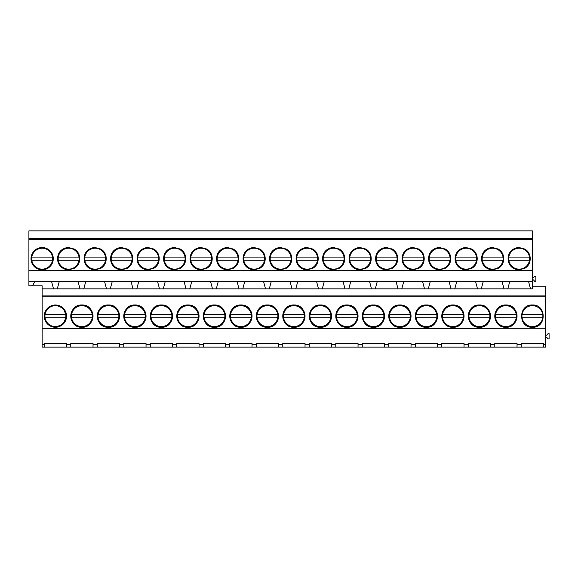 <?xml version="1.0" encoding="UTF-8"?>
<svg xmlns="http://www.w3.org/2000/svg" width="578" height="578" viewBox="0 0 578 578"><rect width="100%" height="100%" fill="white"/><g stroke="black" fill="none" stroke-linecap="round" stroke-linejoin="round"><path stroke-width="0.87" d="M55.401 305.003L63.269 308.269L66.528 316.137L63.269 324.005L55.401 327.264A11.127 11.127 0 0 0 66.528 316.137A11.127 11.127 0 0 0 55.401 305.003A11.127 11.127 0 0 0 44.268 316.137A11.127 11.127 0 0 0 55.401 327.264M42.151 296.846L42.151 328.275L545.654 328.275L545.654 296.846L42.151 296.846L42.151 285.799L28.9 285.799L28.9 281.753L51.615 281.753L53.516 288.841L42.151 288.841M532.403 327.264C546.759 327.95 546.759 304.324 532.403 305.003C518.047 304.324 518.047 327.95 532.403 327.264M293.906 305.003C279.55 304.324 279.55 327.95 293.906 327.264C308.262 327.95 308.262 304.324 293.906 305.003A11.127 11.127 0 0 0 282.772 316.137A11.127 11.127 0 0 0 293.906 327.264A11.127 11.127 0 0 0 305.032 316.137A11.127 11.127 0 0 0 293.906 305.003M320.4 327.264C334.756 327.95 334.756 304.324 320.4 305.003C306.044 304.324 306.044 327.95 320.4 327.264A11.127 11.127 0 0 1 309.273 316.137A11.127 11.127 0 0 1 320.4 305.003A11.127 11.127 0 0 1 331.534 316.137A11.127 11.127 0 0 1 320.4 327.264M479.408 327.264C493.764 327.95 493.764 304.324 479.408 305.003C465.044 304.324 465.044 327.95 479.408 327.264A11.127 11.127 0 0 1 468.274 316.137A11.127 11.127 0 0 1 479.408 305.003A11.127 11.127 0 0 1 490.534 316.137A11.127 11.127 0 0 1 479.408 327.264M452.906 327.264C467.262 327.95 467.262 304.324 452.906 305.003C438.55 304.324 438.55 327.95 452.906 327.264A11.127 11.127 0 0 1 441.773 316.137A11.127 11.127 0 0 1 452.906 305.003A11.127 11.127 0 0 1 464.033 316.137A11.127 11.127 0 0 1 452.906 327.264M426.405 327.264C440.761 327.95 440.761 304.324 426.405 305.003C412.049 304.324 412.049 327.95 426.405 327.264A11.127 11.127 0 0 1 415.271 316.137A11.127 11.127 0 0 1 426.405 305.003A11.127 11.127 0 0 1 437.532 316.137A11.127 11.127 0 0 1 426.405 327.264M373.402 327.264C387.759 327.95 387.759 304.324 373.402 305.003C359.046 304.324 359.046 327.95 373.402 327.264A11.127 11.127 0 0 1 362.276 316.137A11.127 11.127 0 0 1 373.402 305.003A11.127 11.127 0 0 1 384.536 316.137A11.127 11.127 0 0 1 373.402 327.264M187.901 305.003C173.544 304.324 173.544 327.95 187.901 327.264C202.257 327.95 202.257 304.324 187.901 305.003A11.127 11.127 0 0 0 176.774 316.137A11.127 11.127 0 0 0 187.901 327.264A11.127 11.127 0 0 0 199.034 316.137A11.127 11.127 0 0 0 187.901 305.003M134.898 327.264C149.254 327.95 149.254 304.324 134.898 305.003C120.542 304.324 120.542 327.95 134.898 327.264A11.127 11.127 0 0 1 123.771 316.137A11.127 11.127 0 0 1 134.898 305.003A11.127 11.127 0 0 1 146.032 316.137A11.127 11.127 0 0 1 134.898 327.264M161.399 327.264C175.755 327.95 175.755 304.324 161.399 305.003C147.043 304.324 147.043 327.95 161.399 327.264A11.127 11.127 0 0 1 150.273 316.137A11.127 11.127 0 0 1 161.399 305.003A11.127 11.127 0 0 1 172.533 316.137A11.127 11.127 0 0 1 161.399 327.264M81.903 305.003C67.547 304.324 67.547 327.95 81.903 327.264C96.259 327.95 96.259 304.324 81.903 305.003A11.127 11.127 0 0 0 70.769 316.137A11.127 11.127 0 0 0 81.903 327.264A11.127 11.127 0 0 0 93.029 316.137A11.127 11.127 0 0 0 81.903 305.003M108.404 327.264C122.76 327.95 122.76 304.324 108.404 305.003C94.048 304.324 94.048 327.95 108.404 327.264A11.127 11.127 0 0 1 97.27 316.137A11.127 11.127 0 0 1 108.404 305.003A11.127 11.127 0 0 1 119.53 316.137A11.127 11.127 0 0 1 108.404 327.264M267.404 327.264C281.761 327.95 281.761 304.324 267.404 305.003C253.048 304.324 253.048 327.95 267.404 327.264A11.127 11.127 0 0 1 256.271 316.137A11.127 11.127 0 0 1 267.404 305.003A11.127 11.127 0 0 1 278.531 316.137A11.127 11.127 0 0 1 267.404 327.264M240.903 327.264C255.259 327.95 255.259 304.324 240.903 305.003C226.547 304.324 226.547 327.95 240.903 327.264A11.127 11.127 0 0 1 229.769 316.137A11.127 11.127 0 0 1 240.903 305.003A11.127 11.127 0 0 1 252.03 316.137A11.127 11.127 0 0 1 240.903 327.264M214.402 327.264C228.758 327.95 228.758 304.324 214.402 305.003C200.046 304.324 200.046 327.95 214.402 327.264A11.127 11.127 0 0 1 203.268 316.137A11.127 11.127 0 0 1 214.402 305.003A11.127 11.127 0 0 1 225.528 316.137A11.127 11.127 0 0 1 214.402 327.264M346.901 327.264C361.257 327.95 361.257 304.324 346.901 305.003C332.545 304.324 332.545 327.95 346.901 327.264A11.127 11.127 0 0 1 335.775 316.137A11.127 11.127 0 0 1 346.901 305.003A11.127 11.127 0 0 1 358.035 316.137A11.127 11.127 0 0 1 346.901 327.264M505.902 327.264C520.258 327.95 520.258 304.324 505.902 305.003C491.546 304.324 491.546 327.95 505.902 327.264A11.127 11.127 0 0 1 494.775 316.137A11.127 11.127 0 0 1 505.902 305.003A11.127 11.127 0 0 1 517.035 316.137A11.127 11.127 0 0 1 505.902 327.264M399.904 305.003C385.548 304.324 385.548 327.95 399.904 327.264C414.26 327.95 414.26 304.324 399.904 305.003A11.127 11.127 0 0 0 388.77 316.137A11.127 11.127 0 0 0 399.904 327.264A11.127 11.127 0 0 0 411.03 316.137A11.127 11.127 0 0 0 399.904 305.003M44.802 344.488L44.802 347.14L42.151 347.14L42.151 344.488L44.802 344.488L44.802 343.491M42.151 328.275L42.151 344.488M34.535 281.985L32.549 285.799M28.9 281.753L28.9 230.86L532.403 230.86L532.403 238.382L28.9 238.382M42.151 247.55A11.127 11.127 0 0 0 31.017 258.684A11.127 11.127 0 0 0 42.151 269.81A11.127 11.127 0 0 0 53.277 258.684A11.127 11.127 0 0 0 42.151 247.55M66.528 343.491L66.528 344.488L70.769 344.488L70.769 343.491L93.029 343.491L93.029 344.488L97.27 344.488L97.27 343.491L119.53 343.491L119.53 344.488L123.771 344.488L123.771 343.491L146.032 343.491L146.032 344.488L150.273 344.488L150.273 343.491L172.533 343.491L172.533 344.488L176.774 344.488L176.774 343.491L199.034 343.491L199.034 344.488L203.268 344.488L203.268 343.491L225.528 343.491L225.528 344.488L229.769 344.488L229.769 343.491L252.03 343.491L252.03 344.488L256.271 344.488L256.271 343.491L278.531 343.491L278.531 344.488L282.772 344.488L282.772 343.491L305.032 343.491L305.032 344.488L309.273 344.488L309.273 343.491L331.534 343.491L331.534 344.488L335.775 344.488L335.775 343.491L358.035 343.491L358.035 344.488L362.276 344.488L362.276 343.491L384.536 343.491L384.536 344.488L388.77 344.488L388.77 343.491L411.03 343.491L411.03 344.488L415.271 344.488L415.271 343.491L437.532 343.491L437.532 344.488L441.773 344.488L441.773 343.491L464.033 343.491L464.033 344.488L468.274 344.488L468.274 343.491L490.534 343.491L490.534 344.488L494.775 344.488L494.775 343.491L517.035 343.491L517.035 344.488L521.277 344.488L521.277 343.491L543.537 343.491L543.537 344.488L545.654 344.488L545.654 347.14L494.775 347.14L494.775 344.488M494.775 347.14L66.528 347.14L66.528 344.488M44.802 343.498L66.528 343.498M545.654 296.846L545.654 295.929L42.151 295.929M545.654 328.275L42.151 328.622M66.528 347.14L44.802 347.14M545.654 328.622L545.654 344.488M70.769 347.14L70.769 344.488M545.654 295.929L545.654 286.218L532.403 286.218M51.615 281.753L532.403 281.753L532.403 288.841L53.516 288.841M59.187 281.753L57.287 288.841M532.403 281.753L532.403 239.4L28.9 239.4M532.403 239.4L532.403 238.382M532.403 270.562L28.9 270.562M339.163 268.351C346.554 264.587 346.554 252.781 339.163 249.017L333.651 247.55L328.138 249.017C320.754 252.781 320.754 264.587 328.138 268.351L333.651 269.81L339.163 268.351A11.127 11.127 0 0 0 344.213 262.188M365.664 268.351C373.056 264.587 373.056 252.781 365.664 249.017L360.152 247.55L354.639 249.017C347.255 252.781 347.255 264.587 354.639 268.351L360.152 269.81L365.664 268.351A11.127 11.127 0 0 0 370.715 262.188M286.168 249.017L280.655 247.55L275.142 249.017C267.751 252.781 267.751 264.587 275.142 268.351L280.655 269.81L286.168 268.351C293.552 264.587 293.552 252.781 286.168 249.017L286.168 249.017A11.127 11.127 0 0 1 291.218 255.173M312.662 249.017L307.149 247.55L301.644 249.017C294.253 252.781 294.253 264.587 301.644 268.351L307.149 269.81L312.662 268.351C320.053 264.587 320.053 252.781 312.662 249.017L312.662 249.017A11.127 11.127 0 0 1 317.712 255.173M439.656 269.81L445.168 268.351C452.552 264.587 452.552 252.781 445.168 249.017L439.656 247.55L434.143 249.017C426.752 252.781 426.752 264.587 434.143 268.351L439.656 269.81A11.127 11.127 0 0 1 429.093 262.188M466.157 269.81L471.67 268.351C479.054 264.587 479.054 252.781 471.67 249.017L466.157 247.55L460.644 249.017C453.253 252.781 453.253 264.587 460.644 268.351L466.157 269.81A11.127 11.127 0 0 1 455.594 262.188M392.166 268.351C399.557 264.587 399.557 252.781 392.166 249.017L386.653 247.55L381.14 249.017C373.756 252.781 373.756 264.587 381.14 268.351L386.653 269.81L392.166 268.351A11.127 11.127 0 0 0 397.216 262.188M418.667 268.351C426.051 264.587 426.051 252.781 418.667 249.017L413.154 247.55L407.642 249.017C400.251 252.781 400.251 264.587 407.642 268.351L413.154 269.81L418.667 268.351A11.127 11.127 0 0 0 423.717 262.188M127.16 249.017L121.647 247.55L116.142 249.017C108.751 252.781 108.751 264.587 116.142 268.351L121.647 269.81L127.16 268.351C134.551 264.587 134.551 252.781 127.16 249.017L127.16 249.017A11.127 11.127 0 0 1 132.21 255.173M153.661 249.017L148.149 247.55L142.636 249.017C135.252 252.781 135.252 264.587 142.636 268.351L148.149 269.81L153.661 268.351C161.052 264.587 161.052 252.781 153.661 249.017L153.661 249.017A11.127 11.127 0 0 1 158.712 255.173M68.652 247.55L63.139 249.017C55.748 252.781 55.748 264.587 63.139 268.351L68.652 269.81L74.165 268.351C81.549 264.587 81.549 252.781 74.165 249.017L68.652 247.55A11.127 11.127 0 0 0 58.089 255.173M95.153 247.55L89.641 249.017C82.249 252.781 82.249 264.587 89.641 268.351L95.153 269.81L100.666 268.351C108.05 264.587 108.05 252.781 100.666 249.017L95.153 247.55A11.127 11.127 0 0 0 84.59 255.173M233.165 268.351C240.549 264.587 240.549 252.781 233.165 249.017L227.653 247.55L222.14 249.017C214.749 252.781 214.749 264.587 222.14 268.351L227.653 269.81L233.165 268.351A11.127 11.127 0 0 0 238.215 262.188M259.666 268.351C267.05 264.587 267.05 252.781 259.666 249.017L254.154 247.55L248.641 249.017C241.25 252.781 241.25 264.587 248.641 268.351L254.154 269.81L259.666 268.351A11.127 11.127 0 0 0 264.717 262.188M180.163 249.017L174.65 247.55L169.137 249.017C161.753 252.781 161.753 264.587 169.137 268.351L174.65 269.81L180.163 268.351C187.554 264.587 187.554 252.781 180.163 249.017L180.163 249.017A11.127 11.127 0 0 1 185.213 255.173M206.664 249.017L201.151 247.55L195.639 249.017C188.255 252.781 188.255 264.587 195.639 268.351L201.151 269.81L206.664 268.351C214.055 264.587 214.055 252.781 206.664 249.017L206.664 249.017A11.127 11.127 0 0 1 211.714 255.173M498.164 249.017L492.651 247.55L487.146 249.017C479.754 252.781 479.754 264.587 487.146 268.351L492.651 269.81L498.164 268.351C505.555 264.587 505.555 252.781 498.164 249.017L498.164 249.017A11.127 11.127 0 0 1 503.214 255.173M508.589 262.188A11.127 11.127 0 0 0 513.64 268.351L519.152 269.81L524.665 268.351C532.056 264.587 532.056 252.781 524.665 249.017L519.152 247.55L513.64 249.017C506.256 252.781 506.256 264.587 513.64 268.351A11.127 11.127 0 0 0 519.152 269.81M521.277 347.14L521.277 344.488M517.035 347.14L517.035 344.488M543.537 347.14L543.537 344.488M545.654 335.218L546.716 335.218L548.038 333.679L549.1 333.679L549.1 338.874L548.038 338.874L546.716 337.335L545.654 337.335M532.403 277.765L533.465 277.765L534.787 276.226L535.849 276.226L535.849 281.421L534.787 281.421L533.465 279.882L532.403 279.882M502.116 281.753L504.016 288.841M509.695 281.753L507.795 288.841M528.617 281.753L530.517 288.841M519.152 247.55A11.127 11.127 0 0 0 508.589 255.173M524.665 268.351L524.665 268.351A11.127 11.127 0 0 0 529.715 262.188M529.715 255.173A11.127 11.127 0 0 0 524.665 249.017L524.665 249.017M93.029 347.14L93.029 344.488M97.27 347.14L97.27 344.488M78.117 281.753L80.01 288.841M85.689 281.753L83.788 288.841M58.089 262.188A11.127 11.127 0 0 0 68.652 269.81M74.165 268.351L74.165 268.351A11.127 11.127 0 0 0 79.215 262.188M79.215 255.173A11.127 11.127 0 0 0 74.165 249.017L74.165 249.017M119.53 347.14L119.53 344.488M123.771 347.14L123.771 344.488M104.611 281.753L106.511 288.841M112.19 281.753L110.29 288.841M84.59 262.188A11.127 11.127 0 0 0 95.153 269.81M100.666 268.351L100.666 268.351A11.127 11.127 0 0 0 105.716 262.188M105.716 255.173A11.127 11.127 0 0 0 100.666 249.017L100.666 249.017M146.032 347.14L146.032 344.488M150.273 347.14L150.273 344.488M131.112 281.753L133.012 288.841M138.691 281.753L136.791 288.841L138.691 281.753M121.647 247.55A11.127 11.127 0 0 0 111.084 255.173M111.084 262.188A11.127 11.127 0 0 0 121.647 269.81M127.16 268.351L127.16 268.351A11.127 11.127 0 0 0 132.21 262.188M172.533 347.14L172.533 344.488M176.774 347.14L176.774 344.488M157.613 281.753L159.514 288.841M165.185 281.753L163.292 288.841M148.149 247.55A11.127 11.127 0 0 0 137.586 255.173M137.586 262.188A11.127 11.127 0 0 0 148.149 269.81M153.661 268.351L153.661 268.351A11.127 11.127 0 0 0 158.712 262.188M199.034 347.14L199.034 344.488M203.268 347.14L203.268 344.488M184.115 281.753L186.015 288.841M191.686 281.753L189.786 288.841M174.65 247.55A11.127 11.127 0 0 0 164.087 255.173M164.087 262.188A11.127 11.127 0 0 0 174.65 269.81M180.163 268.351L180.163 268.351A11.127 11.127 0 0 0 185.213 262.188M225.528 347.14L225.528 344.488M229.769 347.14L229.769 344.488M210.616 281.753L212.516 288.841M218.188 281.753L216.288 288.841M201.151 247.55A11.127 11.127 0 0 0 190.588 255.173M190.588 262.188A11.127 11.127 0 0 0 201.151 269.81M206.664 268.351L206.664 268.351A11.127 11.127 0 0 0 211.714 262.188M252.03 347.14L252.03 344.488M256.271 347.14L256.271 344.488M237.117 281.753L239.017 288.841M244.689 281.753L242.789 288.841M227.653 247.55A11.127 11.127 0 0 0 217.09 255.173M217.09 262.188A11.127 11.127 0 0 0 227.653 269.81M238.215 255.173A11.127 11.127 0 0 0 233.165 249.017L233.165 249.017M278.531 347.14L278.531 344.488M282.772 347.14L282.772 344.488M263.619 281.753L265.512 288.841M271.19 281.753L269.29 288.841M254.154 247.55A11.127 11.127 0 0 0 243.591 255.173M243.591 262.188A11.127 11.127 0 0 0 254.154 269.81M264.717 255.173A11.127 11.127 0 0 0 259.666 249.017L259.666 249.017M305.032 347.14L305.032 344.488M309.273 347.14L309.273 344.488M290.113 281.753L292.013 288.841M297.692 281.753L295.791 288.841M280.655 247.55A11.127 11.127 0 0 0 270.092 255.173M270.092 262.188A11.127 11.127 0 0 0 280.655 269.81M286.168 268.351L286.168 268.351A11.127 11.127 0 0 0 291.218 262.188M331.534 347.14L331.534 344.488M335.775 347.14L335.775 344.488M316.614 281.753L318.514 288.841M324.193 281.753L322.293 288.841M307.149 247.55A11.127 11.127 0 0 0 296.586 255.173M296.586 262.188A11.127 11.127 0 0 0 307.149 269.81M312.662 268.351L312.662 268.351A11.127 11.127 0 0 0 317.712 262.188M358.035 347.14L358.035 344.488M362.276 347.14L362.276 344.488M343.115 281.753L345.015 288.841M350.687 281.753L348.794 288.841M333.651 247.55A11.127 11.127 0 0 0 323.088 255.173M323.088 262.188A11.127 11.127 0 0 0 333.651 269.81M344.213 255.173A11.127 11.127 0 0 0 339.163 249.017L339.163 249.017M384.536 347.14L384.536 344.488M388.77 347.14L388.77 344.488M369.617 281.753L371.517 288.841M377.188 281.753L375.288 288.841M360.152 247.55A11.127 11.127 0 0 0 349.589 255.173M349.589 262.188A11.127 11.127 0 0 0 360.152 269.81M370.715 255.173A11.127 11.127 0 0 0 365.664 249.017L365.664 249.017M411.03 347.14L411.03 344.488M415.271 347.14L415.271 344.488M396.118 281.753L398.018 288.841M403.69 281.753L401.789 288.841M386.653 247.55A11.127 11.127 0 0 0 376.09 255.173M376.09 262.188A11.127 11.127 0 0 0 386.653 269.81M397.216 255.173A11.127 11.127 0 0 0 392.166 249.017L392.166 249.017M437.532 347.14L437.532 344.488M441.773 347.14L441.773 344.488M422.619 281.753L424.519 288.841M430.191 281.753L428.291 288.841M413.154 247.55A11.127 11.127 0 0 0 402.591 255.173M402.591 262.188A11.127 11.127 0 0 0 413.154 269.81M423.717 255.173A11.127 11.127 0 0 0 418.667 249.017L418.667 249.017M464.033 347.14L464.033 344.488M468.274 347.14L468.274 344.488M449.12 281.753L451.013 288.841M456.692 281.753L454.792 288.841M439.656 247.55A11.127 11.127 0 0 0 429.093 255.173M445.168 268.351L445.168 268.351A11.127 11.127 0 0 0 450.219 262.188M450.219 255.173A11.127 11.127 0 0 0 445.168 249.017L445.168 249.017M490.534 347.14L490.534 344.488M475.615 281.753L477.515 288.841M483.194 281.753L481.293 288.841M466.157 247.55A11.127 11.127 0 0 0 455.594 255.173M471.662 268.351A11.127 11.127 0 0 0 471.67 268.351A11.127 11.127 0 0 0 476.72 262.188M476.72 255.173A11.127 11.127 0 0 0 471.67 249.017A11.127 11.127 0 0 0 471.662 249.017M492.651 247.55A11.127 11.127 0 0 0 482.088 255.173M482.088 262.188A11.127 11.127 0 0 0 492.651 269.81M498.164 268.351L498.164 268.351A11.127 11.127 0 0 0 503.214 262.188M65.748 314.548A10.469 10.469 0 0 0 45.055 314.548L65.748 314.548A10.469 10.469 0 0 1 65.748 317.727L45.055 317.727A10.469 10.469 0 0 0 65.748 317.727M45.055 314.548A10.469 10.469 0 0 0 45.055 317.727M52.497 257.094A10.469 10.469 0 0 0 31.804 257.094L52.497 257.094A10.469 10.469 0 0 1 52.497 260.273L31.804 260.273A10.469 10.469 0 0 0 52.497 260.273M31.804 257.094A10.469 10.469 0 0 0 31.804 260.273M92.249 314.548A10.469 10.469 0 0 0 71.556 314.548L92.249 314.548A10.469 10.469 0 0 1 92.249 317.727L71.556 317.727A10.469 10.469 0 0 0 92.249 317.727M71.556 314.548A10.469 10.469 0 0 0 71.556 317.727M78.998 257.094A10.469 10.469 0 0 0 58.306 257.094L78.998 257.094A10.469 10.469 0 0 1 78.998 260.273L58.306 260.273A10.469 10.469 0 0 0 78.998 260.273M58.306 257.094A10.469 10.469 0 0 0 58.306 260.273M118.75 314.548A10.469 10.469 0 0 0 98.058 314.548L118.75 314.548A10.469 10.469 0 0 1 118.75 317.727L98.058 317.727A10.469 10.469 0 0 0 118.75 317.727M98.058 314.548A10.469 10.469 0 0 0 98.058 317.727M105.499 257.094A10.469 10.469 0 0 0 84.807 257.094L105.499 257.094A10.469 10.469 0 0 1 105.499 260.273L84.807 260.273A10.469 10.469 0 0 0 105.499 260.273M84.807 257.094A10.469 10.469 0 0 0 84.807 260.273M145.244 314.548A10.469 10.469 0 0 0 124.552 314.548L145.244 314.548A10.469 10.469 0 0 1 145.244 317.727L124.552 317.727A10.469 10.469 0 0 0 145.244 317.727M124.552 314.548A10.469 10.469 0 0 0 124.552 317.727M131.994 257.094A10.469 10.469 0 0 0 111.308 257.094L131.994 257.094A10.469 10.469 0 0 1 131.994 260.273L111.308 260.273A10.469 10.469 0 0 0 131.994 260.273M111.308 257.094A10.469 10.469 0 0 0 111.308 260.273M171.745 314.548A10.469 10.469 0 0 0 151.053 314.548L171.745 314.548A10.469 10.469 0 0 1 171.745 317.727L151.053 317.727A10.469 10.469 0 0 0 171.745 317.727M151.053 314.548A10.469 10.469 0 0 0 151.053 317.727M158.495 257.094A10.469 10.469 0 0 0 137.802 257.094L158.495 257.094A10.469 10.469 0 0 1 158.495 260.273L137.802 260.273A10.469 10.469 0 0 0 158.495 260.273M137.802 257.094A10.469 10.469 0 0 0 137.802 260.273M198.247 314.548A10.469 10.469 0 0 0 177.554 314.548L198.247 314.548A10.469 10.469 0 0 1 198.247 317.727L177.554 317.727A10.469 10.469 0 0 0 198.247 317.727M177.554 314.548A10.469 10.469 0 0 0 177.554 317.727M184.996 257.094A10.469 10.469 0 0 0 164.304 257.094L184.996 257.094A10.469 10.469 0 0 1 184.996 260.273L164.304 260.273A10.469 10.469 0 0 0 184.996 260.273M164.304 257.094A10.469 10.469 0 0 0 164.304 260.273M224.748 314.548A10.469 10.469 0 0 0 204.056 314.548L224.748 314.548A10.469 10.469 0 0 1 224.748 317.727L204.056 317.727A10.469 10.469 0 0 0 224.748 317.727M204.056 314.548A10.469 10.469 0 0 0 204.056 317.727M211.497 257.094A10.469 10.469 0 0 0 190.805 257.094L211.497 257.094A10.469 10.469 0 0 1 211.497 260.273L190.805 260.273A10.469 10.469 0 0 0 211.497 260.273M190.805 257.094A10.469 10.469 0 0 0 190.805 260.273M251.249 314.548A10.469 10.469 0 0 0 230.557 314.548L251.249 314.548A10.469 10.469 0 0 1 251.249 317.727L230.557 317.727A10.469 10.469 0 0 0 251.249 317.727M230.557 314.548A10.469 10.469 0 0 0 230.557 317.727M237.999 257.094A10.469 10.469 0 0 0 217.306 257.094L237.999 257.094A10.469 10.469 0 0 1 237.999 260.273L217.306 260.273A10.469 10.469 0 0 0 237.999 260.273M217.306 257.094A10.469 10.469 0 0 0 217.306 260.273M277.751 314.548A10.469 10.469 0 0 0 257.058 314.548L277.751 314.548A10.469 10.469 0 0 1 277.751 317.727L257.058 317.727A10.469 10.469 0 0 0 277.751 317.727M257.058 314.548A10.469 10.469 0 0 0 257.058 317.727M264.5 257.094A10.469 10.469 0 0 0 243.808 257.094L264.5 257.094A10.469 10.469 0 0 1 264.5 260.273L243.808 260.273A10.469 10.469 0 0 0 264.5 260.273M243.808 257.094A10.469 10.469 0 0 0 243.808 260.273M304.252 314.548A10.469 10.469 0 0 0 283.56 314.548L304.252 314.548A10.469 10.469 0 0 1 304.252 317.727L283.56 317.727A10.469 10.469 0 0 0 304.252 317.727M283.56 314.548A10.469 10.469 0 0 0 283.56 317.727M291.001 257.094A10.469 10.469 0 0 0 270.309 257.094L291.001 257.094A10.469 10.469 0 0 1 291.001 260.273L270.309 260.273A10.469 10.469 0 0 0 291.001 260.273M270.309 257.094A10.469 10.469 0 0 0 270.309 260.273M330.746 314.548A10.469 10.469 0 0 0 310.054 314.548L330.746 314.548A10.469 10.469 0 0 1 330.746 317.727L310.054 317.727A10.469 10.469 0 0 0 330.746 317.727M310.054 314.548A10.469 10.469 0 0 0 310.054 317.727M317.495 257.094A10.469 10.469 0 0 0 296.803 257.094L317.495 257.094A10.469 10.469 0 0 1 317.495 260.273L296.803 260.273A10.469 10.469 0 0 0 317.495 260.273M296.803 257.094A10.469 10.469 0 0 0 296.803 260.273M357.247 314.548A10.469 10.469 0 0 0 336.555 314.548L357.247 314.548A10.469 10.469 0 0 1 357.247 317.727L336.555 317.727A10.469 10.469 0 0 0 357.247 317.727M336.555 314.548A10.469 10.469 0 0 0 336.555 317.727M343.997 257.094A10.469 10.469 0 0 0 323.304 257.094L343.997 257.094A10.469 10.469 0 0 1 343.997 260.273L323.304 260.273A10.469 10.469 0 0 0 343.997 260.273M323.304 257.094A10.469 10.469 0 0 0 323.304 260.273M383.749 314.548A10.469 10.469 0 0 0 363.056 314.548L383.749 314.548A10.469 10.469 0 0 1 383.749 317.727L363.056 317.727A10.469 10.469 0 0 0 383.749 317.727M363.056 314.548A10.469 10.469 0 0 0 363.056 317.727M370.498 257.094A10.469 10.469 0 0 0 349.806 257.094L370.498 257.094A10.469 10.469 0 0 1 370.498 260.273L349.806 260.273A10.469 10.469 0 0 0 370.498 260.273M349.806 257.094A10.469 10.469 0 0 0 349.806 260.273M410.25 314.548A10.469 10.469 0 0 0 389.558 314.548L410.25 314.548A10.469 10.469 0 0 1 410.25 317.727L389.558 317.727A10.469 10.469 0 0 0 410.25 317.727M389.558 314.548A10.469 10.469 0 0 0 389.558 317.727M396.999 257.094A10.469 10.469 0 0 0 376.307 257.094L396.999 257.094A10.469 10.469 0 0 1 396.999 260.273L376.307 260.273A10.469 10.469 0 0 0 396.999 260.273M376.307 257.094A10.469 10.469 0 0 0 376.307 260.273M436.751 314.548A10.469 10.469 0 0 0 416.059 314.548L436.751 314.548A10.469 10.469 0 0 1 436.751 317.727L416.059 317.727A10.469 10.469 0 0 0 436.751 317.727M416.059 314.548A10.469 10.469 0 0 0 416.059 317.727M423.501 257.094A10.469 10.469 0 0 0 402.808 257.094L423.501 257.094A10.469 10.469 0 0 1 423.501 260.273L402.808 260.273A10.469 10.469 0 0 0 423.501 260.273M402.808 257.094A10.469 10.469 0 0 0 402.808 260.273M463.253 314.548A10.469 10.469 0 0 0 442.56 314.548L463.253 314.548A10.469 10.469 0 0 1 463.253 317.727L442.56 317.727A10.469 10.469 0 0 0 463.253 317.727M442.56 314.548A10.469 10.469 0 0 0 442.56 317.727M450.002 257.094A10.469 10.469 0 0 0 429.31 257.094L450.002 257.094A10.469 10.469 0 0 1 450.002 260.273L429.31 260.273A10.469 10.469 0 0 0 450.002 260.273M429.31 257.094A10.469 10.469 0 0 0 429.31 260.273M489.754 314.548A10.469 10.469 0 0 0 469.061 314.548L489.754 314.548A10.469 10.469 0 0 1 489.754 317.727L469.061 317.727A10.469 10.469 0 0 0 489.754 317.727M469.061 314.548A10.469 10.469 0 0 0 469.061 317.727M476.503 257.094A10.469 10.469 0 0 0 455.811 257.094L476.503 257.094A10.469 10.469 0 0 1 476.503 260.273L455.811 260.273A10.469 10.469 0 0 0 476.503 260.273M455.811 257.094A10.469 10.469 0 0 0 455.811 260.273M516.248 314.548A10.469 10.469 0 0 0 495.556 314.548L516.248 314.548A10.469 10.469 0 0 1 516.248 317.727L495.556 317.727A10.469 10.469 0 0 0 516.248 317.727M495.556 314.548A10.469 10.469 0 0 0 495.556 317.727M502.997 257.094A10.469 10.469 0 0 0 482.305 257.094L502.997 257.094A10.469 10.469 0 0 1 502.997 260.273L482.305 260.273A10.469 10.469 0 0 0 502.997 260.273M482.305 257.094A10.469 10.469 0 0 0 482.305 260.273M542.749 314.548A10.469 10.469 0 0 0 522.057 314.548L542.749 314.548A10.469 10.469 0 0 1 542.749 317.727L522.057 317.727A10.469 10.469 0 0 0 542.749 317.727M522.057 314.548A10.469 10.469 0 0 0 522.057 317.727M529.499 257.094A10.469 10.469 0 0 0 508.806 257.094L529.499 257.094A10.469 10.469 0 0 1 529.499 260.273L508.806 260.273A10.469 10.469 0 0 0 529.499 260.273M508.806 257.094A10.469 10.469 0 0 0 508.806 260.273"/></g></svg>
